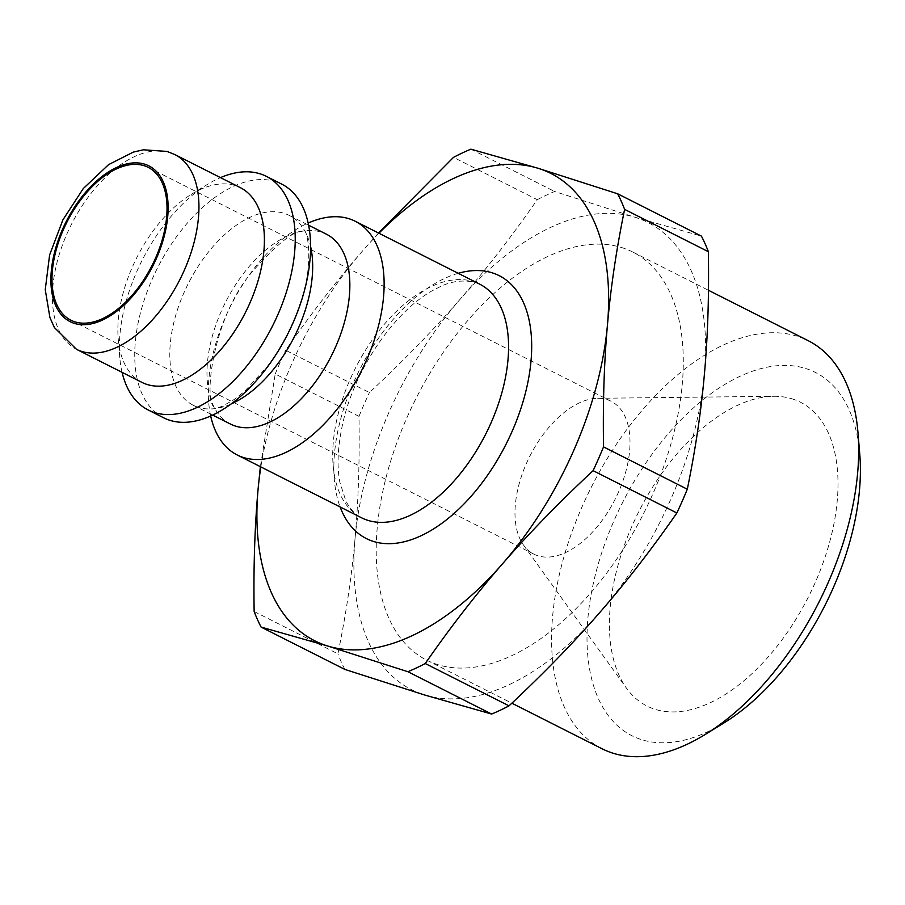 <?xml version="1.0" encoding="UTF-8"?>
<svg xmlns="http://www.w3.org/2000/svg" width="905" height="905" viewBox="0 0 905 905"><rect width="100%" height="100%" fill="white"/><g stroke="black" fill="none" stroke-linecap="round" stroke-linejoin="round"><path stroke-width="0.68" stroke-dasharray="4.53 3.39" d="M602.029 748.752A228.603 127.503 116.8 0 1 586.451 497.173A228.603 127.503 116.8 0 1 796.705 336.072A228.603 127.503 116.8 0 1 808.21 340.687M859.75 453.993A203.512 113.51 -63.2 0 0 805.235 368.369A203.512 113.51 -63.2 0 0 593.906 580.863A203.512 113.51 -63.2 0 0 723.819 723.016M621.339 247.461A228.603 127.503 116.8 0 1 632.844 252.076A228.603 127.503 116.8 0 1 643.546 513.61A228.603 127.503 116.8 0 1 426.662 660.141A228.603 127.503 116.8 0 1 411.085 408.562A228.603 127.503 116.8 0 1 621.339 247.461M791.886 398.788A170.185 94.923 116.8 0 1 800.97 610.773A170.185 94.923 116.8 0 1 626.407 688.083A170.185 94.923 116.8 0 1 638.987 511.302A170.185 94.923 116.8 0 1 773.832 396.3A170.185 94.923 116.8 0 1 791.886 398.788M378.494 233.015L362.973 250.459C336.66 280.629 310.879 313.888 285.652 350.235L369.421 392.555C403.54 360.699 433.71 329.669 459.944 299.465C486.268 269.283 512.038 236.024 537.276 199.688L453.507 157.357M254.147 611.509L337.916 653.829C346.083 614.088 351.796 575.614 355.054 538.418C358.391 501.257 359.704 460.566 358.98 416.334L275.211 374.003L260.369 466.663M537.276 199.688A295.087 164.586 116.8 0 1 554.652 191.498L634.643 217.143A261.817 146.033 116.8 0 1 704.441 373.799A261.817 146.033 116.8 0 1 599.551 612.753A261.817 146.033 116.8 0 1 424.852 695.063A261.817 146.033 116.8 0 1 355.054 538.418A261.817 146.033 116.8 0 1 459.944 299.465A261.817 146.033 116.8 0 1 634.643 217.143L701.432 236.126M344.862 669.417A295.087 164.586 116.8 0 1 337.916 653.829M358.98 416.334A295.087 164.586 116.8 0 1 369.421 392.555M470.883 149.167L554.652 191.498M260.855 466.912A261.817 146.033 116.8 0 1 362.973 250.459A261.817 146.033 116.8 0 1 378.935 233.23M210.684 415.983A130.908 73.011 116.8 0 1 308.164 223.06M141.938 382.385A109.086 60.85 116.8 0 1 118.204 338.685A109.086 60.85 116.8 0 1 191.079 194.473A109.086 60.85 116.8 0 1 234.848 185.446A109.086 60.85 116.8 0 1 240.334 187.652M122.085 372.351A130.908 73.011 116.8 0 1 119.788 357.577A130.908 73.011 116.8 0 1 207.222 184.53A130.908 73.011 116.8 0 1 220.469 177.618M163.624 417.782A130.908 73.011 116.8 0 1 154.698 273.717A130.908 73.011 116.8 0 1 275.097 181.464A130.908 73.011 116.8 0 1 281.693 184.1M230.956 404.049A106.36 59.323 116.8 0 1 214.689 408.641A106.36 59.323 116.8 0 1 193.274 405.27A106.36 59.323 116.8 0 1 186.034 288.209A106.36 59.323 116.8 0 1 283.853 213.252A106.36 59.323 116.8 0 1 289.204 215.401A106.36 59.323 116.8 0 1 304.634 230.628A106.36 59.323 116.8 0 1 310.585 246.454M230.447 424.049A106.36 59.323 116.8 0 1 214.168 407.227A106.36 59.323 116.8 0 1 225.469 302.361A106.36 59.323 116.8 0 1 303.186 231.058A106.36 59.323 116.8 0 1 321.026 232.042A106.36 59.323 116.8 0 1 326.388 234.18M275.211 374.003A295.087 164.586 116.8 0 1 285.652 350.235M606.814 399.546A85.636 47.761 116.8 0 1 611.113 401.277A85.636 47.761 116.8 0 1 615.129 499.243A85.636 47.761 116.8 0 1 533.882 554.143A85.636 47.761 116.8 0 1 523.543 545.127A85.636 47.761 116.8 0 1 529.866 456.165A85.636 47.761 116.8 0 1 597.73 398.302A85.636 47.761 116.8 0 1 606.814 399.546M473.1 281.5A130.908 73.011 116.8 0 1 479.684 284.147L474.899 282.224C462.116 279.611 449.977 281.398 438.484 287.564C397.781 306.161 354.477 367.928 342.61 424.253C337.712 446.403 336.784 465.724 339.839 482.184L345.857 500.906C350.224 509.277 355.473 514.911 361.615 517.818A130.908 73.011 116.8 0 1 352.69 373.754A130.908 73.011 116.8 0 1 473.1 281.5M458.224 273.299A147.266 82.14 -63.2 0 0 359.455 370.066A147.266 82.14 -63.2 0 0 340.144 506.981M174.88 154.574A109.086 60.85 -63.2 0 0 169.382 152.379A109.086 60.85 -63.2 0 0 69.052 229.248A109.086 60.85 -63.2 0 0 76.484 349.307M426.662 660.141L511.857 703.196M632.844 252.076L708.468 290.29M118.204 338.685L119.788 357.577M191.079 194.473L207.222 184.53M304.634 230.628C307.915 233.377 312.972 262.744 302.496 295.98C294.985 321.614 283.186 345.201 267.122 366.729L244.712 391.243L234.655 399.207L222.291 406.311L214.689 408.641M193.274 405.27L212.675 415.067M289.204 215.401L308.616 225.209M214.168 407.227C203.455 399.739 212.788 317.044 252.325 271.715C276.591 244.248 293.548 230.696 303.186 231.058M523.543 545.127L626.407 688.083M597.73 398.302L773.832 396.3M70.895 320.212L533.882 554.143M148.137 167.346L611.113 401.277"/><path stroke-width="1.36" d="M708.468 290.29L808.21 340.687A228.603 127.503 116.8 0 1 857.94 432.262A228.603 127.503 116.8 0 1 705.244 734.453A228.603 127.503 116.8 0 1 602.029 748.752L511.857 703.196M705.244 734.453L723.819 723.016A203.512 113.51 -63.2 0 0 859.75 453.993L857.94 432.262M378.935 233.23A261.817 146.033 116.8 0 1 537.672 168.149L470.883 149.167A295.087 164.586 116.8 0 0 453.507 157.357L378.494 233.015M260.369 466.663L258.072 489.424C254.735 526.574 253.434 567.277 254.147 611.509A295.087 164.586 116.8 0 0 261.093 627.086L327.882 646.068L407.872 671.714L491.641 714.045L424.852 695.063L344.862 669.417L261.093 627.086M425.248 663.535C450.486 627.188 476.256 593.929 502.569 563.758C528.803 533.543 558.985 502.513 593.103 470.657L676.872 512.977C651.634 549.324 625.864 582.582 599.551 612.753C573.318 642.969 543.136 673.999 509.017 705.855L425.248 663.535A295.087 164.586 116.8 0 1 407.872 671.714M603.533 446.889C602.821 402.646 604.133 361.955 607.47 324.793C610.728 287.598 616.441 249.124 624.608 209.383L708.377 251.703C709.09 295.946 707.778 336.637 704.441 373.799C701.183 410.994 695.47 449.468 687.302 489.209L603.533 446.889A295.087 164.586 116.8 0 1 593.103 470.657M624.608 209.383A295.087 164.586 116.8 0 0 617.663 193.794L701.432 236.126A295.087 164.586 116.8 0 1 708.377 251.703M687.302 489.209A295.087 164.586 116.8 0 1 676.872 512.977M509.017 705.855A295.087 164.586 116.8 0 1 491.641 714.045M617.663 193.794L537.672 168.149A261.817 146.033 116.8 0 1 607.47 324.793A261.817 146.033 116.8 0 1 502.569 563.758A261.817 146.033 116.8 0 1 327.882 646.068A261.817 146.033 116.8 0 1 258.072 489.424A261.817 146.033 116.8 0 1 260.855 466.912M308.164 223.06A130.908 73.011 116.8 0 1 348.64 218.614A130.908 73.011 116.8 0 1 355.235 221.261A130.908 73.011 116.8 0 1 361.367 371.027A130.908 73.011 116.8 0 1 237.155 454.944A130.908 73.011 116.8 0 1 210.684 415.983M174.88 154.574L240.334 187.652A109.086 60.85 116.8 0 1 245.447 312.451A109.086 60.85 116.8 0 1 141.938 382.385L76.484 349.307A109.086 60.85 -63.2 0 0 179.982 279.385A109.086 60.85 -63.2 0 0 174.88 154.574L166.984 151.418L143.431 149.8L133.374 152.085L108.6 164.62L83.305 188.523L62.898 219.87L49.605 254.984L45.25 289.657L49.911 317.531L54.379 327.542L76.484 349.307M143.827 165.615A85.636 47.761 116.8 0 1 148.137 167.346A85.636 47.761 116.8 0 1 152.142 265.312A85.636 47.761 116.8 0 1 70.895 320.212A85.636 47.761 116.8 0 1 65.058 225.967A85.636 47.761 116.8 0 1 143.827 165.615M220.469 177.618A130.908 73.011 116.8 0 1 259.746 173.703A130.908 73.011 116.8 0 1 266.341 176.339A130.908 73.011 116.8 0 1 272.473 326.105A130.908 73.011 116.8 0 1 148.262 410.022A130.908 73.011 116.8 0 1 122.085 372.351M266.341 176.339L281.693 184.1A130.908 73.011 116.8 0 1 287.824 333.866A130.908 73.011 116.8 0 1 163.624 417.782L148.262 410.022M310.585 246.454A106.36 59.323 116.8 0 1 230.956 404.049M308.616 225.209L326.388 234.18A106.36 59.323 116.8 0 1 331.366 355.869A106.36 59.323 116.8 0 1 230.447 424.049L212.675 415.067M355.235 221.261L479.684 284.147A130.908 73.011 116.8 0 1 485.815 433.914A130.908 73.011 116.8 0 1 361.615 517.818L237.155 454.944M340.144 506.981A147.266 82.14 -63.2 0 0 492.263 468.247A147.266 82.14 -63.2 0 0 491.777 272.688A147.266 82.14 -63.2 0 0 458.224 273.299M144.483 164.122A87.276 48.678 116.8 0 1 132.786 295.992A87.276 48.678 116.8 0 1 51.28 271.206A87.276 48.678 116.8 0 1 144.483 164.122"/></g></svg>
